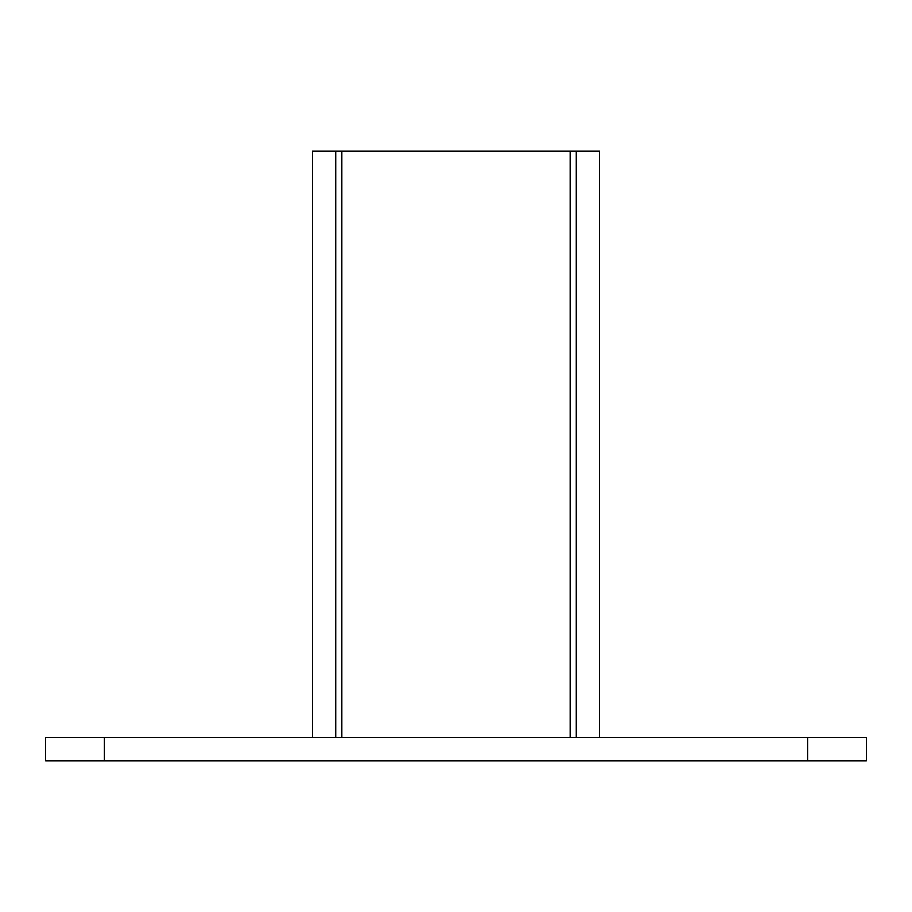 <?xml version="1.0" encoding="UTF-8"?>
<svg xmlns="http://www.w3.org/2000/svg" width="912" height="912" viewBox="0 0 912 912"><rect width="100%" height="100%" fill="white"/><g stroke="black" fill="none" stroke-linecap="round" stroke-linejoin="round"><path stroke-width="1.37" d="M104.23 737.42L104.23 760.87L45.6 760.87L45.6 737.42L866.4 737.42L866.4 760.87L807.77 760.87L807.77 737.42M104.23 760.87L807.77 760.87M599.64 737.42L599.64 151.13L335.81 151.13L335.81 737.42M312.36 737.42L312.36 151.13L335.81 151.13M576.19 151.13L576.19 737.42M570.331 151.13L570.331 737.42M341.669 151.13L341.669 737.42"/></g></svg>
